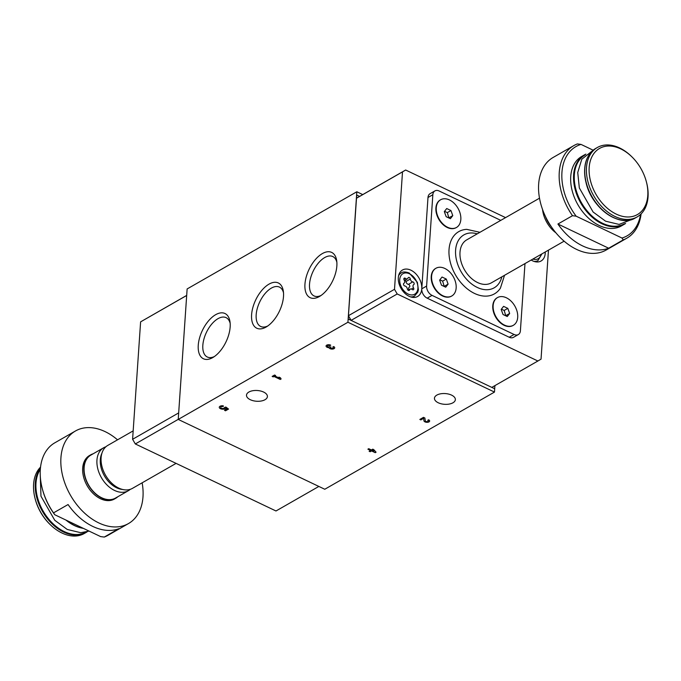 <?xml version="1.0" encoding="UTF-8"?>
<svg xmlns="http://www.w3.org/2000/svg" width="681" height="681" viewBox="0 0 681 681"><rect width="100%" height="100%" fill="white"/><g stroke="black" fill="none" stroke-linecap="round" stroke-linejoin="round"><path stroke-width="1.02" d="M413.75 284.598A1.507 1.021 60.2 0 0 413.767 284.59A1.507 1.021 60.2 0 0 414.057 283.1A1.507 1.021 60.2 0 0 412.771 281.891A2.63 1.788 60.2 0 1 410.328 279.031A1.507 1.021 60.2 0 0 409.587 277.703A1.507 1.021 60.2 0 0 408.438 277.482A1.507 1.021 60.2 0 0 408.072 277.959A2.63 1.788 60.2 0 1 407.451 278.784A2.63 1.788 60.2 0 1 405.416 278.384A1.507 1.021 60.2 0 0 404.25 278.154A1.507 1.021 60.2 0 0 404.139 280.019A2.63 1.788 60.2 0 1 403.944 283.279A2.63 1.788 60.2 0 1 403.918 283.296A1.507 1.021 60.2 0 0 403.893 283.305A1.507 1.021 60.2 0 0 403.603 284.794A1.507 1.021 60.2 0 0 404.889 286.003A2.63 1.788 60.2 0 1 407.332 288.863A1.507 1.021 60.2 0 0 408.072 290.183A1.507 1.021 60.2 0 0 409.23 290.404A1.507 1.021 60.2 0 0 409.587 289.936A2.63 1.788 60.2 0 1 410.209 289.11A2.63 1.788 60.2 0 1 412.252 289.51A1.507 1.021 60.2 0 0 413.41 289.74A1.507 1.021 60.2 0 0 413.52 287.876A2.63 1.788 60.2 0 1 413.716 284.615A2.63 1.788 60.2 0 1 413.75 284.598M623.234 239.891L622 238.035L576.126 216.175A51.441 34.969 60.2 0 1 581.021 144.406L577.36 143.938A53.348 36.263 60.2 0 0 573.785 145.623A53.348 36.263 60.2 0 0 572.466 215.707L557.918 224.032A53.348 36.263 60.2 0 0 608.678 248.225L623.234 239.891A53.348 36.263 60.2 0 0 626.801 238.205A53.348 36.263 60.2 0 0 641.102 213.894M573.785 145.623L553.176 157.43A53.348 36.263 60.2 0 0 548.214 221.742A53.348 36.263 60.2 0 0 606.192 250.012L626.801 238.205M622 238.035A51.441 34.969 60.2 0 0 640.574 214.396M576.126 216.175L572.466 215.707M625.609 223.453L624.273 224.287A40.009 27.197 60.2 0 1 580.791 203.083A40.009 27.197 60.2 0 1 584.511 154.851L585.907 154.127A40.009 27.197 60.2 0 0 584.511 154.851L581.625 156.502A40.009 27.197 60.2 0 0 577.905 204.734A40.009 27.197 60.2 0 0 621.387 225.939L624.273 224.287A40.009 27.197 60.2 0 0 625.601 223.453M581.021 144.406L592.564 149.914M362.743 194.596L356.827 191.77L347.931 322.249L494.474 392.077L494.908 385.616L494.678 388.757L491.81 387.395L537.888 361.007L397.21 293.979L394.503 289.314L402.505 171.884L405.655 170.02L505.566 217.622M494.474 392.077L324.769 489.256L178.235 419.428L187.13 288.948L356.827 191.77M319.44 296.499A25.069 13.126 115.5 0 1 304.884 286.011A25.069 13.126 115.5 0 1 319.568 255.494A25.069 13.126 115.5 0 1 336.686 260.653A25.069 13.126 115.5 0 1 319.678 296.363A25.069 13.126 115.5 0 1 319.44 296.499M266.092 327.05A25.069 13.126 115.5 0 1 251.536 316.563A25.069 13.126 115.5 0 1 266.22 286.046A25.069 13.126 115.5 0 1 283.339 291.204A25.069 13.126 115.5 0 1 266.331 326.906A25.069 13.126 115.5 0 1 266.092 327.05M212.744 357.593A25.069 13.126 115.5 0 1 198.188 347.114A25.069 13.126 115.5 0 1 212.872 316.597A25.069 13.126 115.5 0 1 229.991 321.755A25.069 13.126 115.5 0 1 212.974 357.457A25.069 13.126 115.5 0 1 212.744 357.593M347.931 322.249L178.235 419.428M117.532 439.824A53.348 36.263 60.2 0 0 105.078 431.609A53.348 36.263 60.2 0 0 75.455 430.988L54.846 442.795A53.348 36.263 60.2 0 0 42.231 488.43L42.418 489.145A51.441 34.969 60.2 0 0 54.752 514.734L100.626 536.594L104.287 537.062A53.348 36.263 60.2 0 0 107.862 535.377L128.471 523.57A53.348 36.263 60.2 0 0 142.142 482.812M42.231 488.43A53.348 36.263 60.2 0 0 53.527 512.87L54.752 514.734M75.455 430.988A53.348 36.263 60.2 0 0 70.492 495.3A53.348 36.263 60.2 0 0 128.471 523.57M53.527 512.87L68.074 504.544A53.348 36.263 -119.8 0 0 118.834 528.728L104.287 537.062M40.545 467.106A40.009 27.197 60.2 0 0 35.037 498.313L35.225 499.028A38.102 25.904 60.2 0 0 49.424 523.834L49.951 524.353A40.009 27.197 60.2 0 0 84.257 533.521L85.934 532.568A40.009 27.197 60.2 0 0 87.262 531.725L85.934 532.568A40.009 27.197 60.2 0 1 45.448 516.07A40.009 27.197 60.2 0 1 40.426 468.205M35.037 498.313A40.009 27.197 60.2 0 0 49.951 524.353M93.144 453.793A25.069 17.042 60.2 0 0 90.718 454.831L89.509 455.529A25.069 17.042 60.2 0 0 87.177 485.749A25.069 17.042 60.2 0 0 114.417 499.037L115.634 498.339A25.069 17.042 60.2 0 0 117.762 496.772M90.718 454.831A25.069 17.042 60.2 0 0 88.385 485.051A25.069 17.042 60.2 0 0 115.634 498.339M105.887 446.779A24.771 16.838 60.2 0 0 103.682 447.749L90.871 455.095A24.771 16.838 60.2 0 0 88.564 484.957A24.771 16.838 60.2 0 0 115.481 498.083L128.3 490.737A24.771 16.838 60.2 0 0 130.258 489.333M103.682 447.749A24.771 16.838 60.2 0 0 101.384 477.611A24.771 16.838 60.2 0 0 128.3 490.737M101.895 453.325A22.975 15.62 60.2 0 0 104.414 475.874A22.975 15.62 60.2 0 0 122.589 489.469M133.178 430.869L107.845 445.374A24.771 16.838 60.2 0 0 105.538 475.236A24.771 16.838 60.2 0 0 132.454 488.362L176.081 463.378M318.853 486.438L275.984 510.98L135.315 443.952L132.599 439.288L140.609 321.858L186.688 295.409M178.235 419.368L135.315 443.952M186.679 295.469L178.669 413.009M178.626 412.933L132.599 439.288M186.637 295.503L140.609 321.858M375.222 452.678L376.065 452.193L373.801 449.647L372.771 449.162L371.375 449.962L368.744 448.702L367.893 449.188L370.532 450.447L369.136 451.248L370.158 451.733L371.554 450.933L375.222 452.678L376.031 452.15M423.616 418.355L423.948 420.798A2.86 1.464 -176.1 0 0 426.842 422.314A2.86 1.464 -176.1 0 0 429.643 421.037A2.86 1.464 -176.1 0 0 428.613 419.794L427.762 420.288A1.524 0.783 -176.1 0 1 428.315 420.943A1.524 0.783 -176.1 0 1 426.817 421.624A1.524 0.783 -176.1 0 1 425.276 420.815L424.901 418.032L423.48 417.351L419.845 419.436L420.875 419.922L423.625 418.287L423.957 420.73A2.86 1.464 -176.1 0 0 426.817 422.246A2.86 1.464 -176.1 0 0 429.643 421.003M327.391 346.076A1.524 0.783 -176.1 0 1 327.399 346.042A1.524 0.783 -176.1 0 1 328.293 345.403A1.524 0.783 -176.1 0 1 329.885 345.59L330.728 345.173A2.86 1.464 -176.1 0 0 327.74 344.816A2.86 1.464 -176.1 0 0 326.063 346.016A2.86 1.464 -176.1 0 0 329.025 347.685A2.86 1.464 -176.1 0 0 332.005 349.089A2.86 1.464 -176.1 0 0 334.694 347.804A2.86 1.464 -176.1 0 0 333.664 346.569L332.813 347.055A1.524 0.783 -176.1 0 1 333.367 347.71A1.524 0.783 -176.1 0 0 333.367 347.65A1.524 0.783 -176.1 0 0 332.873 347.021M329.885 345.659A1.524 0.783 -176.1 0 0 328.285 345.463A1.524 0.783 -176.1 0 0 327.391 346.11A1.524 0.783 -176.1 0 0 327.484 346.416A1.336 0.681 -176.1 0 0 329.757 346.723L330.787 347.216A1.336 0.681 -176.1 0 0 330.481 347.616A1.336 0.681 -176.1 0 0 331.587 348.366A1.524 0.783 -176.1 0 0 333.367 347.71L333.367 347.65M280.266 379.453L281.117 378.959L280.436 377.81L278.972 377.112L279.653 378.261L274.818 375.963L275.601 375.512L274.579 375.018L272.153 376.406L273.175 376.899L273.966 376.448L280.266 379.453L281.091 378.917M225.522 410.796L228.552 409.06L225.862 407.051L224.475 407.476A1.907 0.979 -176.1 0 1 224.483 407.621A1.907 0.979 -176.1 0 1 222.517 408.464A1.907 0.979 -176.1 0 1 220.678 407.357A1.907 0.979 -176.1 0 1 223.206 406.591L223.317 405.85A3.337 1.711 -176.1 0 0 219.256 407.264A3.337 1.711 -176.1 0 0 222.04 409.153A3.337 1.711 -176.1 0 0 225.769 408.14L226.867 408.958L224.5 410.311L225.522 410.796L228.51 409.026M248.888 392.035A10.479 5.38 -176.1 0 0 246.496 395.167A10.479 5.38 -176.1 0 0 256.584 401.245A10.479 5.38 -176.1 0 0 267.403 396.589A10.479 5.38 -176.1 0 0 260.661 391.022A10.479 5.38 -176.1 0 0 248.888 392.035M436.844 395.099A10.479 5.38 -176.1 0 0 434.452 398.223A10.479 5.38 -176.1 0 0 444.54 404.31A10.479 5.38 -176.1 0 0 455.359 399.653A10.479 5.38 -176.1 0 0 448.617 394.086A10.479 5.38 -176.1 0 0 436.844 395.099M348.434 315.72L348.212 319.023L494.678 388.757M348.212 319.023L356.716 195.038L359.585 196.4L405.655 170.02M356.444 198.256L356.716 195.038M524.983 263.59L520.403 330.745A7.619 5.184 -119.8 0 1 518.326 334.567L513.474 337.342A7.619 5.184 -119.8 0 1 509.243 337.257L427.183 298.159A7.619 5.184 -119.8 0 1 421.769 288.838A15.246 10.36 60.2 0 0 410.932 270.204A15.246 10.36 60.2 0 0 402.471 270.025A15.246 10.36 60.2 0 0 401.049 288.404A15.246 10.36 60.2 0 0 417.615 296.482A15.246 10.36 60.2 0 0 421.769 288.838L427.991 197.499A7.619 5.184 -119.8 0 1 430.069 193.685L434.921 190.901A7.619 5.184 -119.8 0 1 439.151 190.995L500.782 220.363M531.171 260.04A15.246 10.36 60.2 0 0 541.072 261.002A15.246 10.36 60.2 0 0 545.251 251.979M548.469 250.131L541.037 359.142L537.888 361.007M397.21 293.979L351.132 320.359L348.476 315.797M394.503 289.314L348.425 315.703M351.132 320.359L348.263 318.989M402.505 171.884L356.427 198.265M356.495 198.231L359.585 196.4M518.326 334.567A7.619 5.184 -119.8 0 1 514.095 334.482L432.035 295.375A7.619 5.184 -119.8 0 1 426.612 286.063L432.844 194.723A7.619 5.184 -119.8 0 1 434.921 190.901M513.176 325.399A15.969 10.853 -119.8 0 1 512.997 325.509A15.969 10.853 -119.8 0 1 504.127 325.322A15.969 10.853 -119.8 0 1 493.342 311.404A15.969 10.853 -119.8 0 1 497.121 297.793A15.969 10.853 -119.8 0 1 497.309 297.691M456.296 227.573A15.969 10.853 -119.8 0 1 456.117 227.675A15.969 10.853 -119.8 0 1 447.255 227.488A15.969 10.853 -119.8 0 1 436.461 213.579A15.969 10.853 -119.8 0 1 440.249 199.967A15.969 10.853 -119.8 0 1 440.437 199.865M451.631 296.073A15.969 10.853 -119.8 0 1 451.443 296.175A15.969 10.853 -119.8 0 1 442.582 295.988A15.969 10.853 -119.8 0 1 431.797 282.079A15.969 10.853 -119.8 0 1 435.576 268.467A15.969 10.853 -119.8 0 1 435.763 268.365M504.536 275.294L500.399 288.174A35.872 24.388 -119.8 0 1 474.529 293.443A35.872 24.388 -119.8 0 1 449.239 256.635A35.872 24.388 -119.8 0 1 466.715 229.352L479.918 232.306M539.505 198.188L466.74 239.857A24.771 16.838 60.2 0 0 464.433 269.719A24.771 16.838 60.2 0 0 491.359 282.845L564.115 241.176M542.544 209.476A24.771 16.838 60.2 0 0 555.917 232.834M545.43 216.413A22.975 15.62 60.2 0 0 551.397 226.833M632.223 157.166L631.696 156.647A40.009 27.197 60.2 0 0 619.608 147.947A40.009 27.197 60.2 0 0 597.39 147.479A40.009 27.197 60.2 0 0 593.67 195.711A40.009 27.197 60.2 0 0 637.152 216.916A40.009 27.197 60.2 0 0 646.61 182.687L646.422 181.972A38.102 25.904 60.2 0 0 632.223 157.166A38.102 25.904 60.2 0 0 620.706 148.884A38.102 25.904 60.2 0 0 589.133 171.901A38.102 25.904 60.2 0 0 623.89 216.618A38.102 25.904 60.2 0 0 646.422 181.972M557.918 224.032L608.678 248.225M442.948 295.784A15.969 10.853 -119.8 0 1 432.154 281.866A15.969 10.853 -119.8 0 1 435.942 268.263A15.969 10.853 -119.8 0 1 453.299 276.724A15.969 10.853 -119.8 0 1 451.809 295.971A15.969 10.853 -119.8 0 1 442.948 295.784M439.645 280.104L441.484 285.186L445.714 287.203L448.107 284.13L446.268 279.048L442.037 277.031L439.645 280.104M447.613 227.284A15.969 10.853 -119.8 0 1 436.827 213.366A15.969 10.853 -119.8 0 1 440.616 199.763A15.969 10.853 -119.8 0 1 457.964 208.216A15.969 10.853 -119.8 0 1 456.483 227.471A15.969 10.853 -119.8 0 1 447.613 227.284M444.318 211.595L446.157 216.686L450.388 218.695L452.78 215.63L450.941 210.54L446.71 208.531L444.318 211.595M504.493 325.109A15.969 10.853 -119.8 0 1 493.699 311.191A15.969 10.853 -119.8 0 1 497.488 297.588A15.969 10.853 -119.8 0 1 514.845 306.05A15.969 10.853 -119.8 0 1 513.355 325.297A15.969 10.853 -119.8 0 1 504.493 325.109M501.19 309.429L503.029 314.511L507.26 316.529L509.652 313.456L507.813 308.374L503.582 306.356L501.19 309.429M444.25 286.505L442.633 281.125L439.875 279.814M442.633 281.125L446.268 279.048M444.472 286.216L448.107 284.13M505.796 315.831L504.178 310.459L501.42 309.14M504.178 310.459L507.813 308.374M506.017 315.541L509.652 313.456M448.915 217.997L447.306 212.625L444.54 211.314M447.306 212.625L450.941 210.54M449.137 217.716L452.78 215.63M214.362 356.563A21.809 11.415 115.5 0 1 207.33 357.014A21.809 11.415 115.5 0 1 206.411 332.422A21.809 11.415 115.5 0 1 226.092 317.644A21.809 11.415 115.5 0 1 230.169 323.398M267.71 326.012A21.809 11.415 115.5 0 1 260.687 326.471A21.809 11.415 115.5 0 1 259.759 301.87A21.809 11.415 115.5 0 1 279.44 287.101A21.809 11.415 115.5 0 1 283.517 292.847M321.066 295.46A21.809 11.415 115.5 0 1 314.035 295.92A21.809 11.415 115.5 0 1 313.107 271.319A21.809 11.415 115.5 0 1 332.796 256.55A21.809 11.415 115.5 0 1 336.865 262.296M220.678 407.323A1.907 0.979 -176.1 0 1 220.687 407.289A1.907 0.979 -176.1 0 1 223.206 406.531L223.206 406.591M223.206 406.531L223.317 405.85M219.256 407.229A3.337 1.711 -176.1 0 0 222.074 409.094A3.337 1.711 -176.1 0 0 225.777 408.072L225.769 408.14M225.777 408.072L226.867 408.958M224.56 410.268L225.53 410.737M279.031 377.146L279.653 378.261M275.541 375.478L274.818 375.963M272.213 376.372L273.175 376.899M273.183 376.831L273.966 376.448M273.966 376.38L280.274 379.385M326.063 345.982A2.86 1.464 -176.1 0 0 329.025 347.625L329.025 347.685M329.025 347.625A2.86 1.464 -176.1 0 0 331.979 349.021A2.86 1.464 -176.1 0 0 334.694 347.77M331.009 347.021L330.787 347.148A1.336 0.681 -176.1 0 0 330.481 347.548A1.336 0.681 -176.1 0 0 330.481 347.582L330.481 347.616M329.885 345.59L330.668 345.139M428.315 420.909A1.524 0.783 -176.1 0 0 428.323 420.875A1.524 0.783 -176.1 0 0 427.83 420.245M419.913 419.402L420.875 419.922M420.875 419.862L423.625 418.287M367.953 449.154L370.532 450.447M369.196 451.205L370.158 451.733M370.166 451.665L371.554 450.933M372.405 450.447L373.835 451.128L372.95 450.132L372.405 450.447L372.95 450.132M372.95 450.073L373.835 451.128M371.562 450.873L375.222 452.618M409.349 287.11L409.383 287.093A2.63 1.788 60.2 0 0 409.349 287.11A2.63 1.788 60.2 0 0 408.898 289.859M409.426 287.067A1.507 1.021 60.2 0 0 409.681 285.577A1.507 1.021 60.2 0 0 408.404 284.386A2.63 1.788 60.2 0 1 405.961 281.534A1.507 1.021 60.2 0 0 405.11 280.121M409.519 273.83A11.815 8.027 60.2 0 0 400.615 285.254A11.815 8.027 60.2 0 0 416.355 292.753A11.815 8.027 60.2 0 0 409.519 273.83M532.848 259.078A11.815 8.027 60.2 0 0 541.157 254.319M40.341 469.303A39.626 26.942 60.2 0 0 46.538 516.317A39.626 26.942 60.2 0 0 86.061 532.057M65.938 520.063A39.626 26.942 60.2 0 0 81.184 527.937M66.602 520.378A40.009 27.197 60.2 0 0 83.414 528.388M514.095 334.482L509.243 337.257M432.035 295.375L427.183 298.159M426.612 286.063L421.769 288.838M432.844 194.723L427.991 197.499M477.219 233.847A30.483 20.719 60.2 0 0 455.546 251.349A30.483 20.719 60.2 0 0 475.772 286.675A30.483 20.719 60.2 0 0 501.837 276.835M585.022 154.996A39.626 26.942 60.2 0 0 581.438 202.717A39.626 26.942 60.2 0 0 624.4 223.777M586.103 161.286A39.626 26.942 60.2 0 0 619.523 219.665M635.475 217.877C619.753 228.084 592.036 208.403 586.162 183.198C582.425 166.811 585.609 155.225 595.713 148.432A40.009 27.197 60.2 0 0 591.993 196.673A40.009 27.197 60.2 0 0 635.475 217.877L637.152 216.916M399.066 274.171L401.237 272.928A13.339 9.066 60.2 0 0 398.572 275.822M410.643 296.899A13.339 9.066 60.2 0 0 414.491 296.073L417.776 292.123L418.381 289.774L417.368 282.3L409.204 273.013C405.467 271.685 402.811 271.651 401.237 272.928M534.1 261.427A13.339 9.066 60.2 0 0 537.947 260.602L541.889 253.902M411.469 289.05L413.52 287.876M408.643 290.472L409.587 289.936M403.859 279.27L405.416 278.384M405.961 281.534L410.328 279.031M408.404 284.386L412.771 281.891M89.083 531.086L80.741 532.704L67.24 529.452L54.752 520.275L40.979 496.219L40.256 475.398M65.819 520.003L83.669 528.507M634.079 218.601L619.08 224.424L605.579 221.18L593.091 211.995L579.327 187.939L577.735 172.523L581.778 159.235L594.385 149.275M595.713 148.432L597.39 147.479M412.32 297.316L414.491 296.073M535.777 261.844L537.947 260.602M408.183 290.268L410.209 289.11M404.403 280.529L407.451 278.784"/></g></svg>
